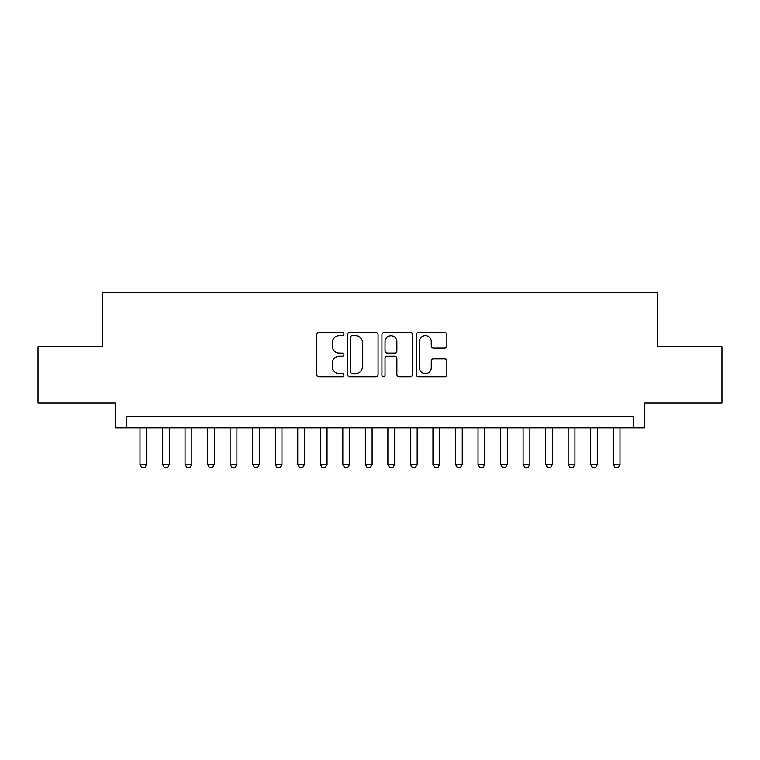 <?xml version="1.0" encoding="UTF-8"?>
<svg xmlns="http://www.w3.org/2000/svg" width="760" height="760" viewBox="0 0 760 760"><rect width="100%" height="100%" fill="white"/><g stroke="black" fill="none" stroke-linecap="round" stroke-linejoin="round"><path stroke-width="1.14" d="M343.938 334.077A1.548 1.548 0 0 0 342.389 332.528L318.887 332.528A2.213 2.213 0 0 0 316.673 334.733L316.673 374.556A2.213 2.213 0 0 0 318.887 376.77L342.389 376.77A1.548 1.548 0 0 0 343.938 375.221A1.548 1.548 0 0 0 342.389 373.673L339.349 373.673A7.077 7.077 0 0 1 332.272 366.595L332.272 363.27A7.077 7.077 0 0 1 339.349 356.193L342.389 356.193A1.548 1.548 0 0 0 343.938 354.644A1.548 1.548 0 0 0 342.389 353.096L339.349 353.096A7.077 7.077 0 0 1 332.272 346.019L332.272 342.703A7.077 7.077 0 0 1 339.349 335.625L342.389 335.625A1.548 1.548 0 0 0 343.938 334.077M444.647 348.118A2.213 2.213 0 0 0 446.861 345.904L446.861 334.733A2.213 2.213 0 0 0 444.647 332.528L418.551 332.528A2.213 2.213 0 0 0 416.337 334.733L416.337 374.556A2.213 2.213 0 0 0 418.551 376.77L444.647 376.77A2.213 2.213 0 0 0 446.861 374.556L446.861 361.057A2.213 2.213 0 0 0 444.647 358.853L433.476 358.853A2.213 2.213 0 0 0 431.272 361.057L431.272 367.755A5.918 5.918 0 0 1 425.353 373.673A5.918 5.918 0 0 1 419.434 367.755L419.434 341.534A5.918 5.918 0 0 1 425.353 335.625A5.918 5.918 0 0 1 431.272 341.534L431.272 345.904A2.213 2.213 0 0 0 433.476 348.118L444.647 348.118M633.545 427.889L644.812 427.889L644.812 403.104L722 403.104L722 346.76L657.21 346.76L657.21 292.666L102.79 292.666L102.79 346.76L38 346.76L38 403.104L115.188 403.104L115.188 427.889L633.545 427.889L633.545 416.623L126.455 416.623L126.455 427.889M378.062 334.733A2.213 2.213 0 0 0 375.849 332.528L349.752 332.528A2.213 2.213 0 0 0 347.538 334.733L347.538 374.556A2.213 2.213 0 0 0 349.752 376.77L375.849 376.77A2.213 2.213 0 0 0 378.062 374.556L378.062 334.733M384.151 332.528L410.248 332.528A2.213 2.213 0 0 1 412.462 334.733L412.462 374.556A2.213 2.213 0 0 1 410.248 376.77L399.076 376.77A2.213 2.213 0 0 1 396.872 374.556L396.872 358.406A2.213 2.213 0 0 0 394.659 356.193L387.248 356.193A2.213 2.213 0 0 0 385.035 358.406L385.035 375.221A1.548 1.548 0 0 1 383.486 376.77A1.548 1.548 0 0 1 381.938 375.221L381.938 334.733A2.213 2.213 0 0 1 384.151 332.528M352.184 335.625A1.548 1.548 0 0 0 350.635 337.174L350.635 372.124A1.548 1.548 0 0 0 352.184 373.673L355.385 373.673A7.077 7.077 0 0 0 362.472 366.595L362.472 342.703A7.077 7.077 0 0 0 355.385 335.625L352.184 335.625M396.872 341.648A5.918 5.918 0 0 0 390.953 335.73A5.918 5.918 0 0 0 385.035 341.648L385.035 350.882A2.213 2.213 0 0 0 387.248 353.096L394.659 353.096A2.213 2.213 0 0 0 396.872 350.882L396.872 341.648M139.982 427.889L139.982 464.398L146.737 464.398L146.737 427.889M146.737 464.398L145.055 467.333L141.673 467.333L139.982 464.398M162.516 427.889L162.516 464.398L169.28 464.398L169.28 427.889M169.28 464.398L167.589 467.333L164.207 467.333L162.516 464.398M185.05 427.889L185.05 464.398L191.814 464.398L191.814 427.889M191.814 464.398L190.123 467.333L186.741 467.333L185.05 464.398M207.594 427.889L207.594 464.398L214.348 464.398L214.348 427.889M214.348 464.398L212.667 467.333L209.285 467.333L207.594 464.398M230.128 427.889L230.128 464.398L236.892 464.398L236.892 427.889M236.892 464.398L235.201 467.333L231.819 467.333L230.128 464.398M252.662 427.889L252.662 464.398L259.426 464.398L259.426 427.889M259.426 464.398L257.735 467.333L254.353 467.333L252.662 464.398M275.205 427.889L275.205 464.398L281.96 464.398L281.96 427.889M281.96 464.398L280.269 467.333L276.897 467.333L275.205 464.398M297.74 427.889L297.74 464.398L304.503 464.398L304.503 427.889M304.503 464.398L302.812 467.333L299.43 467.333L297.74 464.398M320.273 427.889L320.273 464.398L327.037 464.398L327.037 427.889M327.037 464.398L325.346 467.333L321.964 467.333L320.273 464.398M342.817 427.889L342.817 464.398L349.572 464.398L349.572 427.889M349.572 464.398L347.88 467.333L344.508 467.333L342.817 464.398M365.351 427.889L365.351 464.398L372.115 464.398L372.115 427.889M372.115 464.398L370.424 467.333L367.042 467.333L365.351 464.398M387.885 427.889L387.885 464.398L394.649 464.398L394.649 427.889M394.649 464.398L392.958 467.333L389.576 467.333L387.885 464.398M410.428 427.889L410.428 464.398L417.183 464.398L417.183 427.889M417.183 464.398L415.492 467.333L412.119 467.333L410.428 464.398M432.962 427.889L432.962 464.398L439.726 464.398L439.726 427.889M439.726 464.398L438.035 467.333L434.653 467.333L432.962 464.398M455.497 427.889L455.497 464.398L462.26 464.398L462.26 427.889M462.26 464.398L460.57 467.333L457.188 467.333L455.497 464.398M478.04 427.889L478.04 464.398L484.794 464.398L484.794 427.889M484.794 464.398L483.103 467.333L479.731 467.333L478.04 464.398M500.574 427.889L500.574 464.398L507.338 464.398L507.338 427.889M507.338 464.398L505.647 467.333L502.265 467.333L500.574 464.398M523.108 427.889L523.108 464.398L529.872 464.398L529.872 427.889M529.872 464.398L528.181 467.333L524.799 467.333L523.108 464.398M545.651 427.889L545.651 464.398L552.406 464.398L552.406 427.889M552.406 464.398L550.715 467.333L547.333 467.333L545.651 464.398M568.186 427.889L568.186 464.398L574.95 464.398L574.95 427.889M574.95 464.398L573.258 467.333L569.876 467.333L568.186 464.398M590.719 427.889L590.719 464.398L597.483 464.398L597.483 427.889M597.483 464.398L595.792 467.333L592.41 467.333L590.719 464.398M613.263 427.889L613.263 464.398L620.017 464.398L620.017 427.889M620.017 464.398L618.327 467.333L614.944 467.333L613.263 464.398"/></g></svg>
